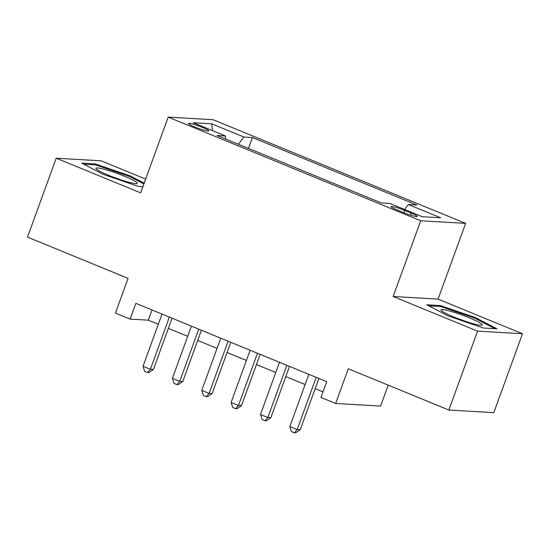 <?xml version="1.0" encoding="UTF-8"?>
<svg xmlns="http://www.w3.org/2000/svg" width="550" height="550" viewBox="0 0 550 550"><rect width="100%" height="100%" fill="white"/><g stroke="black" fill="none" stroke-linecap="round" stroke-linejoin="round"><path stroke-width="0.82" d="M194.721 126.94A10.814 1.189 20 0 0 208.766 130.859A10.814 1.189 20 0 0 202.496 127.387A10.814 1.189 20 0 0 188.451 123.468A10.814 1.189 20 0 0 194.721 126.94M145.647 179.08L101.145 160.82L56.217 158.208L27.5 237.098L128.067 278.376L115.431 313.087L130.116 319.11L148.328 320.169L158.317 324.273M465.644 223.376L213.125 119.728L168.197 117.123L420.723 220.763L465.644 223.376L438.082 299.111L393.154 296.498L477.572 331.148L522.5 333.761L438.082 299.111M522.5 333.761L493.783 412.651L448.855 410.039L348.288 368.761L335.658 403.473L380.586 406.086L388.204 385.144M477.572 331.148L448.855 410.039M335.658 403.473L320.973 397.451L326.721 381.672L135.857 303.332L130.116 319.11M411.146 213.07L404.683 210.416A10.471 1.155 20 0 0 391.078 206.621A10.471 1.155 20 0 0 397.155 209.983L403.618 212.63A10.471 1.155 20 0 0 417.223 216.432A10.471 1.155 20 0 0 411.146 213.07L410.403 215.105M225.541 138.985L225.479 135.967L216.975 135.472L381.411 202.964L389.909 203.459L422.207 216.714L440.667 217.786L408.368 204.531L416.866 205.026L252.436 137.534L243.932 137.039L238.397 144.265M225.479 135.967L193.181 122.712L211.633 123.784L243.932 137.039M393.154 296.498L420.723 220.763M56.217 158.208L140.635 192.857L168.197 117.123M168.355 328.391L187.681 336.325M197.718 340.443L217.044 348.377M227.081 352.495L246.407 360.429M256.444 364.547L275.77 372.481M285.808 376.599L305.133 384.533M315.171 388.651L323.008 391.868M152.041 309.973L148.328 320.169M404.58 209.474L408.368 204.531M248.476 148.404L252.436 137.534M211.633 123.784L212.554 130.659M475.393 317.57L440.296 305.553L426.766 304.762L448.332 316.002L483.436 328.027L496.966 328.811L475.393 317.57L475.104 318.368M144.169 183.15L130.377 175.966L95.281 163.941L81.751 163.157L103.317 174.391L138.421 186.416L142.883 186.677M439.952 306.488L440.296 305.553M94.937 164.876L95.281 163.941M130.089 176.763L130.377 175.966M316.188 377.348L297.186 429.557L289.843 426.546L308.846 374.337M318.883 378.455L300.218 429.736L297.186 429.557L294.401 432.809L291.466 431.606L289.843 426.546M300.218 429.736L295.611 432.877L294.401 432.809M453.743 316.958A21.959 2.42 20 0 0 481.731 325.229A21.959 2.42 20 0 0 469.528 317.879A21.959 2.42 20 0 0 448.876 310.819A21.959 2.42 20 0 0 441.224 310.482A21.959 2.42 20 0 0 453.743 316.958M428.828 305.841L440.736 306.529L474.746 318.182L494.924 328.694M464.523 321.001A15.036 1.657 20 0 0 457.126 318.306M129.202 182.366A21.959 2.42 20 0 0 136.716 183.617A21.959 2.42 20 0 0 127.841 177.678A21.959 2.42 20 0 0 104.039 169.256A21.959 2.42 20 0 0 96.209 168.871A21.959 2.42 20 0 0 129.202 182.366M119.508 179.389A15.036 1.657 20 0 0 112.111 176.701M83.813 164.23L95.721 164.924L129.731 176.571L143.88 183.941M286.825 365.296L267.822 417.505L260.48 414.494L279.482 362.285M289.52 366.403L270.854 417.684L267.822 417.505L265.038 420.757L262.103 419.554L260.48 414.494M270.854 417.684L266.248 420.826L265.038 420.757M257.462 353.244L238.459 405.453L231.117 402.442L250.119 350.233M260.157 354.351L241.491 405.632L238.459 405.453L235.675 408.705L232.739 407.502L231.117 402.442M241.491 405.632L236.885 408.774L235.675 408.705M228.099 341.192L209.096 393.401L201.754 390.39L220.756 338.181M230.794 342.299L212.128 393.58L209.096 393.401L206.312 396.653L203.376 395.45L201.754 390.39M212.128 393.58L207.522 396.722L206.312 396.653M198.736 329.141L179.733 381.349L172.391 378.338L191.393 326.129M201.431 330.248L182.765 381.528L179.733 381.349L176.949 384.601L174.013 383.398L172.391 378.338M182.765 381.528L178.159 384.67L176.949 384.601M169.373 317.089L150.37 369.297L143.028 366.286L162.03 314.077M172.067 318.196L153.402 369.476L150.37 369.297L147.586 372.549L144.65 371.346L143.028 366.286M153.402 369.476L148.796 372.618L147.586 372.549M403.844 212.726L404.683 210.416"/></g></svg>
